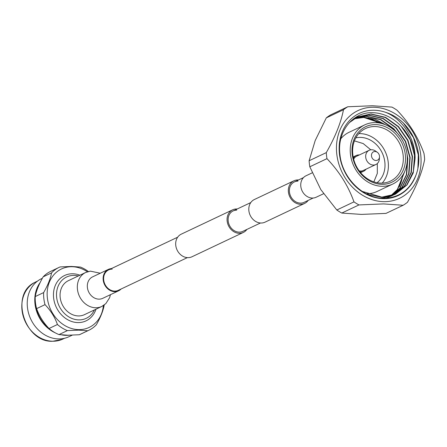 <?xml version="1.0" encoding="UTF-8"?>
<svg xmlns="http://www.w3.org/2000/svg" width="447" height="447" viewBox="0 0 447 447"><rect width="100%" height="100%" fill="white"/><g stroke="black" fill="none" stroke-linecap="round" stroke-linejoin="round"><path stroke-width="0.67" d="M177.671 237.201L108.632 269.899A11.304 9.499 -115.3 0 0 104.117 282.146A11.304 9.499 -115.3 0 0 114.723 291.109A11.304 9.499 -115.3 0 0 118.31 290.327A11.304 9.499 -115.3 0 1 114.723 291.109A11.304 9.499 -115.3 0 1 104.117 282.146A11.304 9.499 -115.3 0 1 108.632 269.899A11.304 9.499 -115.3 0 1 112.219 269.122M297.976 181.13A11.304 9.499 64.7 0 0 294.389 181.912A11.304 9.499 64.7 0 0 289.874 194.16A11.304 9.499 64.7 0 0 300.479 203.117A11.304 9.499 64.7 0 0 304.066 202.34L313.174 198.027M298.467 179.979A12.516 10.516 64.7 0 0 297.842 179.951A12.516 10.516 64.7 0 0 293.869 180.817A12.516 10.516 64.7 0 0 288.874 194.378A12.516 10.516 64.7 0 0 300.613 204.296A12.516 10.516 64.7 0 0 304.586 203.435A12.516 10.516 64.7 0 0 308.145 200.407M293.869 180.817L254.349 199.535A12.516 10.516 64.7 0 0 249.348 213.096A12.516 10.516 64.7 0 0 261.093 223.019A12.516 10.516 64.7 0 0 265.06 222.153L304.586 203.435M260.467 222.992L242.805 231.356A11.304 9.499 -115.3 0 1 239.218 232.138A11.304 9.499 -115.3 0 1 228.613 223.176A11.304 9.499 -115.3 0 1 233.127 210.928A11.304 9.499 -115.3 0 1 236.714 210.151M246.884 229.423A12.516 10.516 -115.3 0 1 243.324 232.451L191.942 256.79A12.516 10.516 -115.3 0 1 187.975 257.651A12.516 10.516 -115.3 0 1 176.23 247.733A12.516 10.516 -115.3 0 1 181.231 234.172L232.613 209.833A12.516 10.516 -115.3 0 1 236.58 208.972A12.516 10.516 -115.3 0 1 237.212 208.995M243.324 232.451A12.516 10.516 -115.3 0 1 239.357 233.317A12.516 10.516 -115.3 0 1 227.612 223.394A12.516 10.516 -115.3 0 1 232.613 209.833M94.401 309.944A22.875 19.227 -115.3 0 1 78.985 319.901A22.875 19.227 -115.3 0 1 56.668 297.501A22.875 19.227 -115.3 0 1 73.917 275.402A22.875 19.227 -115.3 0 1 78.303 275.972M96.004 309.184A25.093 21.093 -115.3 0 1 78.113 322.589A25.093 21.093 -115.3 0 1 53.629 298.015A25.093 21.093 -115.3 0 1 72.548 273.771A25.093 21.093 -115.3 0 1 79.912 275.212M87.383 271.798A32.335 27.178 64.7 0 0 71.749 266.725A32.335 27.178 64.7 0 0 47.365 297.965A32.335 27.178 64.7 0 0 78.912 329.635A32.335 27.178 64.7 0 0 103.38 305.569M88.366 271.513A34.782 29.234 64.7 0 0 80.466 267.077L71.475 266.446L60.144 266.92A34.782 29.234 64.7 0 0 59.043 267.407A34.782 29.234 64.7 0 0 51.55 272.877C50.455 278.71 47.823 285.287 43.644 292.589A34.782 29.234 64.7 0 0 45.018 304.642C50.695 310.531 54.83 317.152 57.434 324.511A34.782 29.234 64.7 0 0 67.396 330.607L78.728 330.132L87.724 330.763L79.32 334.742A34.782 29.234 64.7 0 0 80.421 334.255L88.819 330.277A34.782 29.234 64.7 0 0 96.312 324.813C100.491 317.515 103.123 310.939 104.218 305.094A34.782 29.234 64.7 0 0 104.224 304.988M43.644 292.589L35.246 296.568C36.336 290.734 38.973 284.163 43.152 276.855L51.55 272.877M79.32 334.742L67.989 335.222L58.998 334.585L67.396 330.607M57.434 324.511L49.036 328.495A34.782 29.234 64.7 0 0 58.998 334.585M49.036 328.495C43.353 322.605 39.219 315.979 36.615 308.62L45.018 304.642M35.246 296.568A34.782 29.234 64.7 0 0 36.615 308.62M59.043 267.407L50.645 271.39A34.782 29.234 64.7 0 0 43.152 276.855M49.533 328.919A31.62 26.58 -115.3 0 1 35.207 298.669M35.542 295.137A31.62 26.58 -115.3 0 1 38.721 285.605M69.045 335.222A32.089 26.976 -115.3 0 1 66.307 335.356A32.089 26.976 -115.3 0 1 61.882 334.932M55.177 332.791A32.089 26.976 -115.3 0 1 40.124 282.554M72.224 335.161L68.944 336.714A32.089 26.976 -115.3 0 1 58.764 338.927A32.089 26.976 -115.3 0 1 28.647 313.487A32.089 26.976 -115.3 0 1 41.47 278.71L42.342 278.297M64.58 338.262L62.915 339.049A31.62 26.58 -115.3 0 1 61.887 339.502A31.62 26.58 -115.3 0 1 52.88 341.229A31.62 26.58 -115.3 0 1 23.395 316.8A31.62 26.58 -115.3 0 1 34.844 282.403A31.62 26.58 -115.3 0 1 35.844 281.895L37.509 281.107M87.724 330.763A34.782 29.234 64.7 0 0 88.819 330.277M101.754 306.463L84.5 314.638A18.796 15.801 -115.3 0 1 78.532 315.934A18.796 15.801 -115.3 0 1 60.893 301.032A18.796 15.801 -115.3 0 1 68.402 280.66L85.662 272.486A18.796 15.801 -115.3 0 0 77.454 289.349A18.796 15.801 -115.3 0 0 95.792 307.759A18.796 15.801 -115.3 0 0 101.754 306.463L105.799 303.653L109.621 297.696L110.431 294.685M121.059 289.025A11.868 9.974 -115.3 0 1 118.55 290.841A11.868 9.974 -115.3 0 1 114.784 291.656A11.868 9.974 -115.3 0 1 103.648 282.247A11.868 9.974 -115.3 0 1 108.392 269.39A11.868 9.974 -115.3 0 1 111.381 268.597M353.398 158.104A8.694 7.308 -115.3 0 1 356.181 155.528A8.694 7.308 -115.3 0 1 358.935 154.93A8.694 7.308 -115.3 0 1 359.349 154.947M366.082 169.162A8.694 7.308 -115.3 0 1 363.623 171.246A8.694 7.308 -115.3 0 1 360.863 171.844A8.694 7.308 -115.3 0 1 359.869 171.765M363.623 171.246L362.076 171.972A8.694 7.308 -115.3 0 1 360.455 172.486M379.503 156.936L379.363 158.992A7.867 6.61 -115.3 0 1 375.893 164.513A7.867 6.61 -115.3 0 1 373.396 165.055A7.867 6.61 -115.3 0 1 366.015 158.819A7.867 6.61 -115.3 0 1 369.161 150.298A7.867 6.61 -115.3 0 1 371.653 149.756A7.867 6.61 -115.3 0 1 375.631 151.108L377.313 152.304A4.621 3.883 -115.3 0 1 379.503 156.936A4.621 3.883 -115.3 0 1 376 160.501A4.621 3.883 -115.3 0 1 371.485 155.975A4.621 3.883 -115.3 0 1 374.972 151.505A4.621 3.883 -115.3 0 1 377.313 152.304M375.893 164.513L363.266 170.497A7.867 6.61 -115.3 0 1 360.774 171.039A7.867 6.61 -115.3 0 1 359.153 170.81M353.683 159.261A7.867 6.61 -115.3 0 1 356.533 156.277L369.161 150.298M353.214 157.193A8.694 7.308 -115.3 0 1 354.633 156.26L356.181 155.528M384.141 201.664A48.533 40.794 -115.3 0 1 336.787 154.131A48.533 40.794 -115.3 0 1 373.379 107.246A48.533 40.794 -115.3 0 1 420.733 154.774A48.533 40.794 -115.3 0 1 384.141 201.664M347.772 106.766L372.379 105.749L391.969 107.101A56.557 47.538 64.7 0 1 396.958 110.152C409.201 122.919 418.202 137.324 423.963 153.371A56.557 47.538 64.7 0 1 424.65 159.406C422.242 172.056 416.509 186.349 407.457 202.284A56.557 47.538 64.7 0 1 403.155 205.262L383.56 203.91L358.958 204.927L341.793 213.057A56.557 47.538 -115.3 0 1 336.809 210.006L353.968 201.876C348.308 185.997 339.307 171.587 326.964 158.657L309.805 166.787A56.557 47.538 -115.3 0 1 309.117 160.752L326.276 152.628C335.267 136.855 341 122.562 343.469 109.744L326.31 117.874A56.557 47.538 -115.3 0 1 330.612 114.896L347.772 106.766A56.557 47.538 64.7 0 0 343.469 109.744M326.276 152.628A56.557 47.538 64.7 0 0 326.964 158.657M353.968 201.876A56.557 47.538 64.7 0 0 358.958 204.927M401.138 126.255C392.896 117.645 383.504 113.125 372.954 112.694C352.577 111.616 336.664 132.128 339.988 154.986C342.24 177.861 363.053 198.597 383.481 198.278C398.987 197.881 409.804 190.182 415.939 175.174A45.454 38.207 -115.3 0 1 383.8 198.664A45.454 38.207 -115.3 0 1 339.452 154.154A45.454 38.207 -115.3 0 1 373.72 110.241A45.454 38.207 -115.3 0 1 385.739 112.365C402.613 119.019 415.649 139.067 415.056 158.791A43.029 36.168 64.7 0 0 401.138 126.255L410.19 139.755L414.509 155.433L413.352 171.497L406.686 185.086L395.584 194.099L381.788 197.133L362.232 191.405M353.203 119.098L354.018 118.818M354.186 118.762L364.082 117.293L375.128 119.276L385.744 124.897M384.532 124.411L363.769 117.438L354.035 118.857M354.085 118.556L355.125 118.142M355.292 118.081L366.417 116.186L380.878 119.55L393.835 128.786L400.126 136.715M397.014 132.915L393.522 128.932L380.559 119.701L366.104 116.332L355.142 118.17M354.979 118.231L353.935 118.639M353.465 118.896L356.259 117.522L368.434 115.231L382.895 118.595L395.858 127.825L405.328 141.537L409.838 157.646L408.687 173.71L402.021 187.299L393.042 195.166M356.421 117.455L368.753 115.08L383.208 118.444L396.171 127.68L405.641 141.386L410.15 157.495L408.999 173.559L402.334 187.148L393.204 195.104M356.108 117.6L353.577 118.813M349.28 122.707L357.578 116.874L371.083 113.974L385.543 117.337L398.506 126.574L407.977 140.285L412.486 156.389L411.335 172.458L404.664 186.041L394.405 194.624M381.453 198.183L394.254 194.708L404.351 186.192L411.017 172.603L412.173 156.539L407.658 140.431L398.193 126.725L385.23 117.488L370.77 114.125L357.265 117.025L350.621 121.333M367.44 194.361L381.475 197.283L395.271 194.244M405.479 169.553L397.662 189.36L390.734 195.92M390.561 195.965L397.349 189.506L405.043 170.687M406.692 152.097L407.82 158.601L406.664 174.665L399.998 188.254L391.98 195.535M391.812 195.59L399.685 188.405L406.351 174.816L407.502 158.752L407.251 156.741M393.053 195.194L392.069 195.73M391.918 195.814L385.644 198.244M382.364 198.239L394.092 194.775M415.056 158.791L413.196 173.006L406.999 184.935L395.584 194.099M383.152 123.925L368.451 117.829M364.288 117.293L356.751 117.634M375.134 122.607A32.737 27.518 -115.3 0 1 405.854 148.56A32.737 27.518 -115.3 0 1 392.773 184.041A32.737 27.518 -115.3 0 1 382.386 186.298A32.737 27.518 -115.3 0 1 351.666 160.344A32.737 27.518 -115.3 0 1 364.746 124.869A32.737 27.518 -115.3 0 1 375.134 122.607M366.669 193.741A32.737 27.518 64.7 0 0 366.674 193.741A32.737 27.518 64.7 0 0 377.056 191.484L392.773 184.041M382.163 184.315A30.698 25.803 -115.3 0 1 352.208 154.249A30.698 25.803 -115.3 0 1 375.357 124.596A30.698 25.803 -115.3 0 1 405.312 154.656A30.698 25.803 -115.3 0 1 382.163 184.315M374.748 126.54A29.083 24.445 64.7 0 0 365.517 128.546A29.083 24.445 64.7 0 0 353.901 160.06A29.083 24.445 64.7 0 0 381.19 183.119A29.083 24.445 64.7 0 0 390.421 181.113A29.083 24.445 64.7 0 0 402.037 149.594A29.083 24.445 64.7 0 0 374.748 126.54M358.79 133.625A29.083 24.445 -115.3 0 1 359.824 133.608A29.083 24.445 -115.3 0 1 385.387 151.974A29.083 24.445 -115.3 0 1 382.224 183.102M377.033 182.706A25.188 21.171 64.7 0 0 383.196 155.249A25.188 21.171 64.7 0 0 360.254 137.397A25.188 21.171 64.7 0 0 355.806 137.888M373.843 181.873L377.329 173.375L377.307 163.557M370.792 149.812L363.215 143.571L354.432 140.889M364.746 124.869L349.029 132.312A32.737 27.518 64.7 0 0 340.893 138.682M399.255 186.835A46.209 38.839 64.7 0 0 402.803 175.056M378.05 122.796A46.209 38.839 64.7 0 0 363.584 117.438M362.701 117.304A46.209 38.839 64.7 0 0 359.293 116.985M358.991 116.974A46.209 38.839 64.7 0 0 357.924 116.952M415.939 175.174C418.353 168.893 419.247 162.088 418.621 154.757C417.057 142.453 411.961 131.859 403.334 122.97L413.486 137.648L418.331 154.897L417.9 168.458M403.334 122.97C398.014 117.924 392.148 114.387 385.739 112.365M341.793 213.057L361.388 214.409L385.996 213.392L403.155 205.262M326.31 117.874L315.208 140.503L309.117 160.752M309.805 166.787L320.801 189.584L336.809 210.006M312.185 172.855L306.005 175.783A11.868 9.974 64.7 0 0 301.261 188.645A11.868 9.974 64.7 0 0 312.403 198.055A11.868 9.974 64.7 0 0 316.163 197.233L323.533 193.747M118.55 290.841L102.743 298.328A11.868 9.974 -115.3 0 1 98.977 299.144A11.868 9.974 -115.3 0 1 87.4 287.522A11.868 9.974 -115.3 0 1 92.579 276.877L108.392 269.39M233.127 210.928L250.789 202.564M294.389 181.912L303.496 177.599M118.31 290.327L187.349 257.628M34.844 282.403C9.543 293.902 24.535 342.843 52.774 341.251L61.887 339.502M100.273 273.234L90.383 271.139L85.662 272.486M354.929 118.131L355.242 117.98M357.265 117.025L357.578 116.874"/></g></svg>
